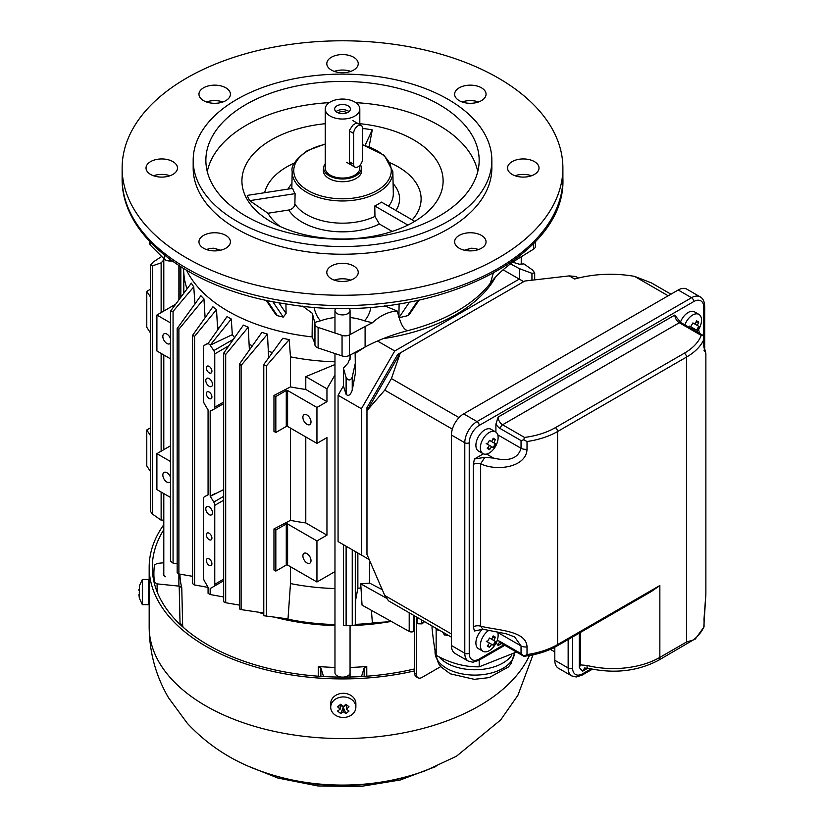 <?xml version="1.0" encoding="UTF-8"?>
<svg xmlns="http://www.w3.org/2000/svg" width="828" height="828" viewBox="0 0 828 828"><rect width="100%" height="100%" fill="white"/><g stroke="black" fill="none" stroke-linecap="round" stroke-linejoin="round"><path stroke-width="1.24" d="M211.916 371.192A3.933 2.267 -120 0 0 210.198 367.239A3.933 2.267 -120 0 0 207.166 366.183A3.933 2.267 -120 0 0 207.166 370.716A3.933 2.267 -120 0 0 211.099 372.993A3.933 2.267 -120 0 0 211.916 371.192M212.465 384.347A4.72 2.722 -120 0 0 210.416 379.597A4.72 2.722 -120 0 0 206.772 378.334A4.72 2.722 -120 0 0 206.772 383.778A4.72 2.722 -120 0 0 211.492 386.51A4.72 2.722 -120 0 0 212.465 384.347M211.916 396.86A3.933 2.267 -120 0 0 210.198 392.907A3.933 2.267 -120 0 0 207.166 391.851A3.933 2.267 -120 0 0 207.166 396.395A3.933 2.267 -120 0 0 211.099 398.661A3.933 2.267 -120 0 0 211.916 396.86M212.465 512.698A4.72 2.722 -120 0 0 210.416 507.947A4.72 2.722 -120 0 0 206.772 506.684A4.72 2.722 -120 0 0 206.772 512.128A4.72 2.722 -120 0 0 211.492 514.85A4.72 2.722 -120 0 0 212.465 512.698M211.916 563.713A3.933 2.267 -120 0 0 210.198 559.759A3.933 2.267 -120 0 0 207.166 558.703A3.933 2.267 -120 0 0 207.166 563.237A3.933 2.267 -120 0 0 211.099 565.514A3.933 2.267 -120 0 0 211.916 563.713M211.916 538.045A3.933 2.267 -120 0 0 210.198 534.091A3.933 2.267 -120 0 0 207.166 533.035A3.933 2.267 -120 0 0 207.166 537.569A3.933 2.267 -120 0 0 211.099 539.846A3.933 2.267 -120 0 0 211.916 538.045M290.483 566.714L290.483 583.564L288.009 618.889L264.184 615.784M334.967 588.532A158.759 91.66 180 0 1 290.483 583.564M355.119 352.397L355.295 363.295L352.242 377.082C350.523 380.735 348.474 380.901 346.114 377.578L343.413 368.108L343.413 386.003L338.072 395.256L338.072 541.574L369.195 559.542L357.862 553L357.862 588.201L355.75 599.565L355.295 608.135M352.242 377.082L352.242 390.185C350.482 395.101 348.443 396.488 346.114 394.356L343.413 386.003M355.295 363.295L355.295 373.832L352.242 390.185M383.188 338.631A160.591 92.715 0 0 0 456.073 314.505A160.591 92.715 -0 0 0 495.506 277.132M523.689 281.665L519.249 279.098L394.759 350.979L377.496 341.012M519.249 279.098L503.113 269.793M512.853 262.217L519.249 264.204L523.907 263.904L532.497 269.969L534.691 272.898L531.949 273.323L519.311 268.603L510.483 263.915M531.949 280.206L531.949 273.323M519.311 279.139L519.311 268.603M414.652 630.843L413.648 631.412A3.146 1.811 180 0 1 409.208 631.412L409.208 612.782M409.208 631.412L362.043 605.113L360.739 583.854A158.759 91.66 0 0 0 369.619 583.119L382.246 589.671M360.739 583.854L385.983 597.93M369.619 583.119L369.619 562.585L370.768 563.175M369.619 562.585A158.759 91.66 -0 0 0 370.468 562.491M338.072 395.256L361.412 408.732L361.412 555.05M361.412 408.732L394.759 350.979M355.812 352.024L355.885 352.925L364.682 347.242M355.885 352.925L355.16 354.788M302.893 417.302A5.734 3.312 60 0 1 304.083 414.673A5.734 3.312 60 0 1 309.817 417.985A5.734 3.312 60 0 1 309.817 424.609A5.734 3.312 60 0 1 305.397 423.077A5.734 3.312 60 0 1 302.893 417.302M286.271 426.441L275.827 432.475L275.827 396.54L286.271 390.505A0.942 0.549 180 0 1 287.606 390.505L316.948 407.448L316.948 443.384L287.606 426.441A0.942 0.549 -0 0 0 286.271 426.441L286.271 390.505M302.893 555.919A5.734 3.312 60 0 1 304.083 553.29A5.734 3.312 60 0 1 309.817 556.602A5.734 3.312 60 0 1 309.817 563.226A5.734 3.312 60 0 1 305.397 561.684A5.734 3.312 60 0 1 302.893 555.919M273.964 528.947L275.827 530.024L286.271 523.989A0.942 0.549 180 0 1 287.606 523.989L316.948 540.932L316.948 582.001L287.606 565.058A0.942 0.549 -0 0 0 286.271 565.058L275.827 571.092L273.964 570.016L273.964 528.947L290.483 520.357A158.759 91.66 -0 0 0 305.791 522.934L305.791 436.946M275.827 530.024L275.827 571.092M316.948 443.384L326.956 437.608L326.956 535.157L305.791 522.934M326.956 535.157L316.948 540.932M290.483 428.107L290.483 520.357M275.827 432.475L273.964 431.398L273.964 395.463L275.827 396.54M326.956 388.839L326.956 401.673L305.791 389.46L305.791 376.626L326.956 388.839L334.967 374.949M273.964 395.463L290.483 386.883A158.759 91.66 0 0 0 305.791 389.46M316.948 407.448L326.956 401.673M334.967 361.805A158.759 91.66 180 0 1 290.483 356.847L290.483 386.883M305.791 376.626L334.967 364.537M266.409 365.841L263.78 365.179L264.184 363.978L282.814 338.248A160.29 92.55 0 0 0 289.179 339.635L266.409 365.841L266.409 616.487M267.454 334.139L241.103 365.427L239.385 364.144L261.938 332.37A160.29 92.55 -0 0 0 267.454 334.139L268.665 357.779M248.234 327.215L225.692 354.487L223.674 353.152L243.422 325.104A160.29 92.55 0 0 0 248.234 327.215L249.394 350.016M210.188 345.162L213.79 350.606A4.72 2.722 60 0 1 214.762 353.898L214.762 407.179A4.72 2.722 60 0 1 213.79 409.342L210.177 411.123L210.177 496.107L213.79 502.058A4.72 2.722 60 0 1 214.762 505.349L214.762 584.299A4.72 2.722 60 0 1 213.79 586.452L223.674 580.749L210.177 588.542L210.177 594.535L208.066 593.314L208.066 587.29L204.485 581.08A4.72 2.722 60 0 1 203.502 577.799L203.502 498.849A4.72 2.722 60 0 1 204.485 496.686L208.066 494.885L208.066 409.901L204.485 403.96A4.72 2.722 60 0 1 203.502 400.68L203.502 347.398A4.72 2.722 60 0 1 204.485 345.235L208.532 342.895M215.425 408.39L223.674 403.629M213.79 350.606L233.465 339.252M210.177 344.779L208.066 343.558L227.069 316.575A160.29 92.55 -0 0 0 231.281 318.997L210.177 345.162L232.316 334.667L234.552 337.71M231.281 318.997L232.316 334.667M204.485 345.235L208.066 343.558M216.522 309.579L194.59 336.365L192.582 335.371L212.879 306.795A160.29 92.55 -0 0 0 216.522 309.579L217.66 329.927M203.947 298.887L178.889 329.213L177.161 328.509L200.883 295.71A160.29 92.55 -0 0 0 203.947 298.887L205.106 317.724M170.847 561.312L173.062 563.175L177.161 563.785M173.062 311.38L170.454 311.69L170.847 310.676L191.351 283.155A160.29 92.55 0 0 0 193.752 286.84L173.062 311.38L173.062 563.175M150.334 471.349L150.334 511.207L152.538 514.126L161.129 520.191L163.799 520.025M163.799 259.951L161.129 262.869L152.538 265.809L150.334 265.27L153.087 262.103L161.688 256.473M161.129 520.191L161.129 492.039M161.129 451.208L161.129 353.421M161.129 312.601L161.129 262.869M187.066 288.868A158.759 91.66 180 0 1 183.951 274.782L183.402 268.479M170.444 343.113A5.734 3.312 60 0 1 169.771 343.755A5.734 3.312 60 0 1 165.341 342.212A5.734 3.312 60 0 1 162.837 336.437A5.734 3.312 60 0 1 164.027 333.819A5.734 3.312 60 0 1 170.444 338.548M170.444 358.803L156.896 350.979L156.896 315.044L170.444 322.858M175.608 304.238L156.896 315.044M179.117 265.778L179.117 299.508M150.541 297.107L150.541 333.042L146.784 327.298L146.784 291.363L150.541 297.107A3.146 1.811 180 0 1 150.334 296.465L150.334 265.27M150.334 289.303L146.784 291.363M193.752 286.84L194.963 304.083M205.758 316.813A158.759 91.66 180 0 1 205.106 316.161M219.089 327.898A158.759 91.66 180 0 1 217.66 326.874M252.447 345.731A158.759 91.66 180 0 1 249.394 344.489M272.474 352.511A158.759 91.66 180 0 1 268.665 351.393M289.179 339.635L290.483 356.847M371.41 610.34L372.362 622.749L391.675 621.642M360.739 588.025A158.759 91.66 180 0 1 357.862 588.201M352.242 549.751L352.242 625.751L343.413 625.43L343.413 544.658L357.862 553M352.242 625.751L355.295 624.943L355.295 551.52M343.413 368.108L348.07 363.037L350.358 356.971L350.172 355.057M316.948 582.001L334.967 571.599M241.103 365.427L241.103 609.605L263.78 612.979M239.385 364.144L239.385 608.901L241.103 609.605M225.692 354.487L225.692 602.732L239.385 605.082M223.674 353.152L223.674 601.749L225.692 602.732M210.177 594.535L223.674 596.988M223.674 580.749L210.177 588.542M210.436 496.251L223.674 489.565M210.177 496.107L215.425 493.374M194.59 336.365L194.59 584.961L208.066 587.404M192.582 335.371L192.582 583.626L194.59 584.961M178.889 329.213L178.889 573.97L192.582 576.319M177.161 328.509L177.161 572.686L178.889 573.97L178.889 586.11M170.444 481.73A5.734 3.312 60 0 1 169.771 482.372A5.734 3.312 60 0 1 165.341 480.83A5.734 3.312 60 0 1 162.837 475.055A5.734 3.312 60 0 1 164.027 472.426A5.734 3.312 60 0 1 170.444 477.166M170.444 497.411L156.896 489.596L156.896 453.651L170.444 461.475M170.444 445.837L156.896 453.651M150.334 427.921L146.784 429.97L150.541 435.725L150.541 471.66L146.784 465.905L146.784 429.97M150.334 332.742L150.334 435.083A3.146 1.811 0 0 0 150.541 435.725M376.626 622.563A161.708 93.357 180 0 1 355.295 624.374M334.967 624.56A161.708 93.357 180 0 1 285.215 618.609M452.357 429.152L384.751 390.123L366.97 410.657L366.97 407.645L368.274 408.39M366.97 407.645L397.699 354.405L399.013 355.16M397.699 354.405L400.317 352.904L391.427 378.572L459.033 417.602M325.228 163.727A18.868 10.888 0 0 0 323.655 168.084A18.868 10.888 0 0 0 329.182 175.784A18.868 10.888 0 0 0 349.737 178.144A18.868 10.888 0 0 0 361.381 168.084A18.868 10.888 0 0 0 360.428 164.668M325.228 109.048A17.295 9.988 0 0 0 330.289 116.106A17.295 9.988 0 0 0 349.137 118.269A17.295 9.988 0 0 0 359.807 109.048A17.295 9.988 0 0 0 342.513 99.06A17.295 9.988 0 0 0 325.228 109.048L325.228 168.084A17.295 9.988 0 0 0 330.289 175.143A17.295 9.988 0 0 0 349.137 177.306A17.295 9.988 0 0 0 359.807 168.084L359.807 165.393M357.479 123.258L355.792 123.3L352.873 125.152L349.551 130.141L349.457 161.822L351.186 164.948M348.07 105.839A7.856 4.533 180 0 1 350.379 109.048A7.856 4.533 180 0 1 342.513 113.581A7.856 4.533 180 0 1 334.657 109.048A7.856 4.533 180 0 1 339.511 104.856A7.856 4.533 180 0 1 348.07 105.839M346.673 112.898A4.72 2.722 0 0 0 345.856 112.256A4.72 2.722 0 0 0 338.362 112.898M349.002 111.614A7.856 4.533 0 0 0 348.07 110.973A7.856 4.533 0 0 0 336.033 111.614M362.519 128.299L362.519 159.1A6.293 3.633 -60 0 1 359.776 165.424A6.293 3.633 -60 0 1 354.933 167.111A6.293 3.633 -60 0 1 353.628 164.234L353.628 133.432A6.293 3.633 -60 0 1 356.371 127.098A6.293 3.633 -60 0 1 361.225 125.421A6.293 3.633 -60 0 1 362.519 128.299M355.15 700.157L355.864 704.142M163.799 524.693A193.348 111.625 0 0 0 149.175 567.284L149.175 585.241A193.348 111.625 -0 0 0 149.299 589.37L149.288 601.925A193.348 111.625 180 0 1 149.175 598.365L149.175 626.941C149.361 652.329 155.819 675.948 168.539 697.776L187.231 723.206C207.435 744.869 231.788 760.787 260.282 770.961C286.529 780.4 313.998 785.099 342.709 785.079C371.534 785.058 399.117 780.266 425.437 770.713L456.445 756.243L500.671 719.946L517.904 695.292L533.015 654.813M149.568 601.925L149.433 602.743M149.175 567.284A193.348 111.625 0 0 0 414.652 670.856M414.652 668.9A190.202 109.813 180 0 1 152.311 567.284A190.202 109.813 180 0 1 163.799 529.713M150.634 161.605A15.722 9.077 180 0 1 167.763 159.638A15.722 9.077 180 0 1 177.461 168.022A15.722 9.077 180 0 1 161.75 177.099A15.722 9.077 180 0 1 146.028 168.022A15.722 9.077 180 0 1 150.634 161.605M169.978 175.753A15.722 9.077 -0 0 0 153.511 175.753M331.397 278.808A15.722 9.077 180 0 1 326.801 272.391A15.722 9.077 180 0 1 342.513 263.314A15.722 9.077 180 0 1 358.234 272.391A15.722 9.077 180 0 1 348.536 280.775A15.722 9.077 180 0 1 331.397 278.808M350.751 280.123A15.722 9.077 -0 0 0 334.284 280.123M534.402 174.439A15.722 9.077 180 0 1 517.272 176.405A15.722 9.077 180 0 1 507.564 168.022A15.722 9.077 180 0 1 523.286 158.945A15.722 9.077 180 0 1 539.007 168.022A15.722 9.077 180 0 1 534.402 174.439M531.524 175.753A15.722 9.077 0 0 0 515.047 175.753M214.69 85.149A15.722 9.077 180 0 1 230.412 94.226A15.722 9.077 180 0 1 214.69 103.303A15.722 9.077 180 0 1 198.968 94.226A15.722 9.077 180 0 1 214.69 85.149M222.929 101.958A15.722 9.077 0 0 0 214.69 100.612A15.722 9.077 0 0 0 206.462 101.958M172.193 261.048L171.448 260.509M171.448 261.037A15.742 9.087 -0 0 0 169.957 261.006A6.324 3.654 180 0 1 169.626 261.006M198.968 241.817A15.722 9.077 180 0 1 214.69 232.751A15.722 9.077 180 0 1 230.412 241.817A15.722 9.077 180 0 1 214.69 250.894A15.722 9.077 180 0 1 198.968 241.817M220.652 250.222L213.914 248.214A15.722 9.077 -0 0 0 206.462 249.549M409.446 302.158L398.889 317.704L399.106 303.928M417.995 300.45L407.666 315.675A162.567 93.854 180 0 1 399.137 317.673L398.889 317.704M470.335 250.894A15.722 9.077 180 0 1 454.624 241.817A15.722 9.077 180 0 1 470.335 232.751A15.722 9.077 180 0 1 486.057 241.817A15.722 9.077 180 0 1 470.335 250.894M478.574 249.549A15.722 9.077 0 0 0 471.111 248.214L464.384 250.222M535.312 241.569L535.312 246.641A6.293 3.633 180 0 1 533.615 249.114L519.063 258.129A157.196 90.749 -0 0 0 490.424 283.114L493.219 273.354M486.057 94.226A15.722 9.077 180 0 1 470.335 103.303A15.722 9.077 180 0 1 454.624 94.226A15.722 9.077 180 0 1 470.335 85.149A15.722 9.077 180 0 1 486.057 94.226M478.574 101.958A15.722 9.077 0 0 0 462.107 101.958M409.581 314.102L407.666 315.675M399.137 317.673C400.421 321.709 403.453 330.889 408.37 330.486A161.905 93.481 0 0 0 490.424 283.114M408.37 330.486A157.196 90.749 -0 0 0 365.096 347.025L349.488 355.419A6.293 3.633 180 0 1 342.057 355.916L318.107 347.926A6.293 3.633 180 0 1 314.961 344.914L314.919 344.231A15.722 9.077 -0 0 0 314.454 342.337L312.094 336.903L312.373 313.336L302.655 306.122M384.699 305.863L397.212 311.028C388.508 311.587 380.238 315.509 372.393 322.796A157.196 90.749 0 0 0 365.096 326.491L349.488 334.885A6.293 3.633 180 0 1 342.057 335.381L318.107 327.391A6.293 3.633 180 0 1 314.961 324.369L314.919 323.696A15.722 9.077 -0 0 0 314.692 322.434L312.373 313.336M370.903 307.178A12.575 5.496 -69.9 0 1 364.382 320.788A40.872 23.598 0 0 0 350.058 317.528M334.967 317.528A40.872 23.598 0 0 0 320.643 320.788L314.692 322.434M397.212 311.028L398.889 316.886M314.133 307.178A12.575 5.496 -110.1 0 0 320.643 320.788M285.929 303.928L286.084 313.419L283.269 317.093A162.567 93.854 180 0 1 277.37 315.675L267.04 300.45M272.764 301.62L283.269 317.093M277.37 315.675L275.569 314.226L266.047 300.243M186.673 270.435A161.905 93.481 0 0 0 312.094 336.903M169.626 259.174L169.626 260.996A6.293 3.633 180 0 1 164.399 259.185L150.572 245.357A6.293 3.633 180 0 1 149.723 243.535L149.723 241.569M323.655 168.653A19.179 11.074 0 0 0 323.334 170.651A19.179 11.074 0 0 0 342.513 181.725A19.179 11.074 0 0 0 361.691 170.651A19.179 11.074 0 0 0 361.381 168.653M267.951 213.241L249.704 200.655A97.456 56.263 180 0 1 247.272 195.398L292.657 188.38A50.58 29.197 0 0 0 295.099 193.638L294.882 204.03C294.509 207.114 292.481 209.111 288.786 210.012L267.951 213.241A78.598 45.374 0 0 0 280.123 226.479M392.203 231.426L379.41 224.036L374.949 216.418L374.784 205.965A50.58 29.197 0 0 0 381.46 202.115L414.683 221.304A97.456 56.263 180 0 1 412.52 222.628M295.099 193.638L249.704 200.655M294.509 162.961A78.598 45.374 0 0 0 286.943 166.801A78.598 45.374 0 0 0 264.649 192.707M362.519 129.851L363.161 128.495A97.456 56.263 180 0 1 372.269 129.903L365.096 145.345M372.269 129.903L369.112 146.659M412.209 219.865A78.598 45.374 0 0 0 390.526 162.961M407.883 225.071L374.784 205.965M325.228 123.703A100.602 58.084 0 0 0 271.377 139.849A100.602 58.084 0 0 0 271.377 221.987A100.602 58.084 0 0 0 413.658 221.987A100.602 58.084 0 0 0 438.436 163.406A100.602 58.084 0 0 0 359.807 123.703M329.233 102.651A136.206 78.639 0 0 0 246.206 125.307A136.206 78.639 0 0 0 207.269 171.593M477.766 171.593A136.206 78.639 0 0 0 355.802 102.651M245.895 104.535A136.651 78.898 180 0 1 395.587 87.623A136.651 78.898 180 0 1 479.153 161.294A136.651 78.898 180 0 1 342.513 239.22A136.651 78.898 180 0 1 205.882 161.294A136.651 78.898 180 0 1 245.895 104.535M236.922 99.36A149.33 86.215 180 0 1 399.665 80.668A149.33 86.215 180 0 1 491.853 160.321A149.33 86.215 180 0 1 342.513 246.537A149.33 86.215 180 0 1 193.183 160.321A149.33 86.215 180 0 1 236.922 99.36M491.853 160.321L491.853 168.022A149.33 86.215 180 0 1 342.513 254.237A149.33 86.215 180 0 1 193.183 168.022L193.183 160.321M353.628 57.235A15.722 9.077 180 0 1 358.234 63.652A15.722 9.077 180 0 1 342.513 72.729A15.722 9.077 180 0 1 326.801 63.652A15.722 9.077 180 0 1 336.499 55.269A15.722 9.077 180 0 1 353.628 57.235M186.683 78.049A220.383 127.233 0 0 0 122.13 168.022A220.383 127.233 0 0 0 342.513 295.265A220.383 127.233 0 0 0 562.895 168.022A220.383 127.233 0 0 0 426.855 50.477A220.383 127.233 0 0 0 186.683 78.049M350.751 71.384A15.722 9.077 0 0 0 334.284 71.384M495.91 432.102L495.91 424.102L498.125 417.074A6.293 3.633 -120 0 0 502.575 424.774L524.507 437.432L523.731 439.803L521.04 440.568L521.04 448.269C518.08 458.464 508.941 461.745 493.612 458.101L484.877 457.335L474.413 459.002L483.355 453.837M527.022 654.575L527.022 646.875C526.432 630.284 496.81 630.439 480.654 626.165L482.869 629.218L506.291 633.813L514.643 636.908L521.04 645.923L521.04 653.623L523.731 656.231L527.022 654.575A66.023 38.119 180 0 0 557.596 644.567A3.146 1.811 60 0 1 556.944 646.006L651.45 591.451L659.854 585.531L659.854 657.401L686.526 642L686.526 357.075L557.596 431.512L557.596 644.567L659.854 585.531M484.877 457.325L480.654 463.773C496.81 471.66 526.432 467.323 527.022 449.221L527.022 441.521L523.731 439.803M703.655 335.723L703.872 347.118L705.87 353.659L705.87 594.121L703.81 626.703M705.87 353.659L704.059 346.042M703.872 626.92A66.023 38.119 180 0 1 693.367 639.93L686.526 642M693.367 639.93L658.55 660.278A6.293 3.633 -120 0 0 659.854 657.401A66.023 38.119 180 0 1 586.969 665.443L580.521 664.905L580.521 632.395M579.269 633.12L579.269 667.482L580.521 664.905M521.04 653.623L500.35 641.679A3.146 1.811 120 0 0 501.002 643.118L499.429 642.652A6.293 3.633 -120 0 0 498.125 645.529L496.189 642.787M523.731 656.242L524.507 655.631L523.731 656.242M473.326 626.817L473.326 464.425A6.293 3.633 -0 0 1 480.654 463.773L480.654 626.165A6.293 3.633 180 0 0 473.326 626.817L474.413 630.988L482.9 629.249M703.417 335.599L680.875 322.589A3.146 1.811 120 0 0 679.302 322.744A6.293 3.633 60 0 1 674.861 315.044L676.797 317.766M703.821 335.837L701.233 335.402L679.302 322.744L502.575 424.774A3.146 1.811 120 0 0 500.35 428.625L521.04 440.568M584.661 667.958L582.581 671.218L579.269 667.482M695.292 639.071L704.059 626.868M586.969 665.443A6.293 2.039 104 0 0 587.932 668.206L584.382 668.051M554.812 660.289L568.153 667.989A17.295 9.988 -60 0 0 571.734 675.907L558.393 668.206A17.295 9.988 -60 0 1 554.812 660.289L554.812 647.185M703.759 335.795L703.759 307.343A14.148 8.166 120 0 0 693.75 301.568L479.236 425.416A14.148 8.166 120 0 0 469.228 442.742L469.228 653.23A3.146 1.811 0 0 1 464.787 653.23A17.295 9.988 -60 0 0 468.369 661.148L455.027 653.447A17.295 9.988 -60 0 1 451.446 645.529L464.787 653.23L464.787 442.742L451.446 435.042L451.446 645.529M451.446 435.042A17.295 9.988 -60 0 1 463.67 413.865L678.194 290.007A17.295 9.988 -60 0 1 686.836 289.158L700.177 296.859A17.295 9.988 -60 0 0 691.535 297.718L678.194 290.007M670.949 294.188L651.336 282.865L634.569 276.376A81.744 47.196 0 0 0 574.663 279.015L569.26 275.89L524.807 281.023L400.317 352.904L366.97 410.657L366.97 554.408L384.751 595.477L451.446 633.979M388.549 600.838L384.751 595.477M384.751 390.123L391.427 378.572M569.26 275.89L575.812 276.5L578.461 278.011M138.907 594.618L139.373 598.24L139.373 586.659M139.301 592.072L139.29 593.314M139.301 590.281L139.373 590.902M138.907 589.536L138.856 590.281M142.333 579.496L148.626 579.496L148.626 604.647L142.333 604.647L142.333 579.496L139.332 585.976M345.845 704.297L346.404 704.752L343.289 707.288L340.173 704.752L340.732 704.297M346.404 709.213L349.002 706.791L346.404 704.752L346.404 709.213L349.002 711.035L345.887 713.57L343.289 707.288L340.691 713.57L343.289 711.749L345.887 713.57M343.289 711.749L343.289 707.288M349.002 706.791L345.887 704.245L343.289 706.667L340.691 704.245L337.576 706.791L340.173 704.752L340.173 709.213L337.576 711.035L340.691 713.57M337.576 706.791L340.173 709.213M334.398 699.939A12.575 10.267 180 0 0 330.714 707.205A12.575 10.267 180 0 0 343.289 717.472A12.575 10.267 180 0 0 355.864 707.205A12.575 10.267 180 0 0 348.102 697.714A12.575 10.267 180 0 0 334.398 699.939M355.864 707.205L355.864 703.572A12.575 10.267 180 0 0 348.102 694.081A12.575 10.267 180 0 0 334.398 696.307A12.575 10.267 180 0 0 330.714 703.572L330.714 707.205M424.547 621.642L422.063 623.867L418.13 623.784A5.485 3.167 -60 0 1 417.923 617.823M440.786 666.571L421.98 677.428A7.856 4.533 120 0 1 418.057 677.821A7.856 4.533 120 0 1 416.422 674.22L416.422 616.953M414.652 615.928L414.652 673.195L416.422 674.22M418.057 677.821L416.277 676.797A7.856 4.533 -60 0 1 414.652 673.195M336.168 308.192A7.545 4.357 0 0 0 334.967 310.552A7.545 4.357 0 0 0 337.182 313.626A7.545 4.357 0 0 0 345.4 314.568A7.545 4.357 0 0 0 350.058 310.552A7.545 4.357 0 0 0 348.867 308.192M350.058 672.771A7.545 4.357 180 0 1 347.853 675.855A7.545 4.357 180 0 1 343.382 677.097M341.654 677.097A7.545 4.357 180 0 1 334.967 672.771L334.967 353.546M318.242 676.207L318.273 666.468L320.902 667.948L323.531 676.548M361.505 676.548L364.134 667.948L366.763 666.468L366.794 676.207M318.273 666.468A162.567 93.864 -0 0 0 334.967 667.42M350.058 667.42A162.567 93.864 -0 0 0 366.763 666.468M388.591 621.859A163.478 94.382 180 0 1 353.256 625.482M334.967 625.585A163.478 94.382 180 0 1 276.624 617.678M263.78 614.024A163.478 94.382 180 0 1 258.243 612.182M165.517 576.743A7.545 4.357 180 0 1 163.302 573.659A7.545 4.357 180 0 1 163.799 572.107M163.799 562.75L157.061 563.433L154.474 565.079A188.629 108.903 0 0 0 153.904 575.005A188.629 108.903 0 0 0 154.474 582.239L157.061 583.885L179.2 586.141L181.767 587.652L182.688 626.817M179.945 574.156L179.955 574.818A162.567 93.864 0 0 0 181.767 587.652M495.372 637.156L493.167 635.883L491.697 639.278L489.493 638.005L495.372 641.4L493.902 640.551L495.372 637.156L492.65 637.25M488.22 644.929L489.493 647.33L491.697 644.36L493.167 645.209L495.372 641.4M491.697 644.36L486.233 641.203M489.493 638.005L487.288 641.814L489.493 643.087L487.288 646.057L489.493 647.33M488.696 630.46A12.575 7.255 120 0 0 482.952 636.763A12.575 7.255 120 0 0 482.952 651.284A12.575 7.255 120 0 0 493.871 646.482A12.575 7.255 120 0 0 496.821 641.369A12.575 7.255 120 0 0 497.576 632.023M482.517 629.218A12.575 7.255 120 0 0 478.501 634.196A12.575 7.255 120 0 0 478.501 648.717L482.952 651.284M495.372 439.502L493.167 438.229L491.697 441.624L489.493 440.351L495.372 443.746L493.902 442.897L495.372 439.502L492.65 439.596M488.22 447.275L489.493 449.676L491.697 446.706L493.167 447.555L495.372 443.746M491.697 446.706L486.233 443.549M489.493 440.351L487.288 444.16L489.493 445.433L487.288 448.403L489.493 449.676M482.952 439.109A12.575 7.255 120 0 0 482.952 453.63A12.575 7.255 120 0 0 493.871 448.828A12.575 7.255 120 0 0 496.821 443.715A12.575 7.255 120 0 0 495.527 431.854A12.575 7.255 120 0 0 482.952 439.109M495.527 431.854L491.076 429.287A12.575 7.255 120 0 0 478.501 436.542A12.575 7.255 120 0 0 478.501 451.063L482.952 453.63M698.77 322.061L696.576 320.798L695.106 324.183L692.901 322.91L698.77 326.304L697.311 325.456L698.77 322.061L696.058 322.154M694.361 330.372L695.106 329.275L696.576 330.113L698.77 326.304M695.106 329.275L689.641 326.118M692.901 322.91L690.697 326.729L692.901 328.002L692.167 329.099M696.917 331.842A12.575 7.255 120 0 0 697.279 331.397A12.575 7.255 120 0 0 700.229 326.284A12.575 7.255 120 0 0 698.925 314.412A12.575 7.255 120 0 0 686.35 321.678A12.575 7.255 120 0 0 684.849 324.876M698.925 314.412L694.485 311.846A12.575 7.255 120 0 0 681.91 319.111A12.575 7.255 120 0 0 680.409 322.289M435.952 628.224L436.159 629.57L440.154 630.646M432.019 625.958L432.05 628.193C433.417 641.245 434.783 650.29 436.159 655.321C450.463 663.207 464.808 667.047 479.195 666.83L516.475 652.05M479.195 666.83L479.195 660.092M436.159 655.321L436.159 629.57M438.995 656.78A39.734 22.946 -0 0 0 476.442 669.738A39.734 22.946 -0 0 0 511.89 655.031M448.331 635.376L444.429 634.972L442.587 632.054M444.429 634.972L444.429 633.12M346.114 394.356L346.114 377.578M503.724 269.266L503.724 270.104M413.648 631.412L413.648 615.349M287.606 390.505L287.606 426.441M287.606 523.989L287.606 565.058M286.271 523.989L286.271 565.058M214.762 407.179L223.674 402.035M214.762 353.898L228.89 345.742M152.538 514.126L152.538 265.809M183.806 273.188L183.806 293.215M180.835 297.2L180.835 266.875M346.114 625.885L346.114 546.221M214.762 584.299L223.674 579.155M223.674 500.205L214.762 505.349M213.79 502.058L223.674 496.355M349.457 161.822L353.628 164.234M349.457 131.021L353.628 133.432M409.311 775.96A142.468 82.251 180 0 1 275.714 775.96M529.423 655.497A193.348 111.625 180 0 1 479.236 705.87A193.348 111.625 180 0 1 268.593 730.089A193.348 111.625 180 0 1 149.175 627.034M169.957 259.423L169.957 261.006M533.615 249.114L533.615 243.339M519.063 258.129L519.063 256.38M466.609 250.636A164.327 94.878 0 0 0 470.076 248.255M365.096 347.025L365.096 326.491M349.488 355.419L349.488 334.885M342.057 355.916L342.057 335.381M318.107 347.926L318.107 327.391M314.961 344.914L314.961 324.369M314.919 344.231L314.919 323.696M314.454 321.761L314.454 342.337M372.393 322.796L364.382 320.788M286.084 313.419L278.85 302.758M214.959 248.255A164.327 94.878 0 0 0 218.426 250.636M164.399 259.185L164.399 255.127M150.572 245.357L150.572 242.459M325.228 144.331A48.759 28.152 0 0 0 308.037 150.748A48.759 28.152 0 0 0 312.446 192.81A48.759 28.152 0 0 0 384.244 185.213A48.759 28.152 0 0 0 362.519 144.983M325.228 144.01L307.25 150.665C295.731 159.276 290.711 166.231 292.191 171.551A50.332 29.052 0 0 0 342.533 200.966A50.332 29.052 0 0 0 392.845 171.531L384.285 155.281L362.519 144.641M291.932 183.609A57.08 32.954 0 0 0 288.009 189.094M395.95 210.488A57.08 32.954 -0 0 0 393.103 183.609M388.57 206.224A50.798 29.332 -0 0 0 393.31 193.483L392.845 171.551M294.882 204.03A50.798 29.332 0 0 0 374.949 216.418M288.786 210.012A57.08 32.954 0 0 0 379.41 224.036M122.13 168.022L122.13 178.351A220.383 127.233 0 0 0 342.513 305.584A220.383 127.233 0 0 0 562.895 178.351L562.895 168.022M493.612 458.101L486.616 454.065M527.022 449.221A6.293 3.633 0 0 1 521.04 448.269L497.731 434.814M527.022 441.521A66.023 38.119 0 0 0 557.596 431.512A3.146 1.811 60 0 0 555.371 427.662L684.311 353.225A62.876 36.297 0 0 0 701.233 335.402M524.507 437.432A62.876 36.297 0 0 0 555.371 427.662M703.872 339.418A66.023 38.119 -0 0 1 686.526 357.075A3.146 1.811 -120 0 0 684.311 353.225M527.022 646.875A6.293 3.633 180 0 1 521.04 645.923L497.731 632.468M500.35 641.679A9.429 5.444 -120 0 0 497.048 640.789M501.654 643.501L498.125 645.529M473.326 464.425L474.413 459.002M495.91 424.102A9.429 5.444 -120 0 0 500.35 428.625M498.125 417.074L674.861 315.044M704.059 337.824L704.059 346.239A6.293 3.633 180 0 1 703.872 347.118M698.573 329.585L699.66 333.756M703.872 619.22A6.293 3.633 0 0 0 704.059 618.319L704.059 626.91M587.839 668.186L582.581 671.218M469.228 653.23A14.148 8.166 120 0 0 479.236 659.005L503.879 644.784M572.603 636.97L572.603 667.989A14.148 8.166 120 0 0 582.601 673.764L591.006 668.92M572.603 667.989A3.146 1.811 0 0 1 568.153 667.989L568.153 639.537M469.228 442.742A3.146 1.811 -0 0 1 464.787 442.742A17.295 9.988 -60 0 1 477.011 421.566L691.535 297.718A3.146 1.811 60 0 1 693.75 301.568M463.67 413.865L477.011 421.566A3.146 1.811 60 0 1 479.236 425.416M704.68 347.677L704.68 306.06A3.146 1.811 180 0 1 703.759 307.343M468.369 661.148L472.881 662.224L478.584 660.444A3.146 1.811 -120 0 0 479.236 659.005M571.734 675.907L576.247 676.983L581.949 675.203A3.146 1.811 -120 0 0 582.601 673.764M668.186 295.793L634.569 276.376M554.812 648.738L553.383 647.92M421.731 620.017A2.349 1.356 120 0 0 421.928 622.345A2.349 1.356 120 0 0 424.039 621.352M320.902 667.948L320.871 676.383M364.165 676.383L364.134 667.948M154.505 583.926L154.474 582.239M157.061 583.885L157.237 592.113M180.049 624.395L179.2 586.141M180.038 623.888A3.146 1.811 178.7 0 1 182.595 625.357A161.77 93.398 180 0 0 183.112 627.2M435.052 650.311L435.052 652.154A39.734 22.946 -0 0 0 473.719 675.089A39.734 22.946 -0 0 0 514.467 653.385M534.691 279.885L534.691 272.898M263.78 615.794L263.78 365.179M170.444 561.498L170.444 311.69M361.381 172.648L361.381 168.084M323.655 172.648L323.655 168.084M359.807 124.604L359.807 109.048M346.601 162.298L354.933 167.111M352.883 120.609L361.225 125.421M249.083 766.511L277.918 778.051L317.817 785.948L359.849 786.6L400.379 779.955L435.963 766.511M409.477 314.257L418.989 300.243M292.191 171.551L291.829 188.505M122.13 178.351C120.992 238.081 193.793 291.104 288.196 304.269C420.024 326.439 566.683 262.486 562.895 178.351M523.876 656.304C536.565 654.772 547.587 651.336 556.944 646.006M523.741 656.242L501.002 643.118M680.875 322.589L676.652 317.466M704.017 350.534L704.545 351.414L704.059 346.239M705.87 594.121L704.059 618.33M658.55 660.278C637.539 671.322 614.003 673.971 587.942 668.206M704.68 306.06C704.483 301.475 702.982 298.401 700.177 296.859M478.584 660.444L504.801 645.312M581.949 675.203L592.362 669.2M451.446 637.167L388.539 600.849M554.812 651.926L550.341 649.349M142.333 604.647L139.301 598.075M149.175 585.789L148.626 585.789M149.63 598.365L148.626 598.365M350.058 677.014L350.058 625.937M350.058 359.321L350.058 355.119M350.058 334.584L350.058 310.552M334.967 333.011L334.967 310.552M521.236 264.07L521.236 256.783M178.889 299.819L178.889 265.622M163.799 575.212L163.799 493.581M163.799 449.666L163.799 354.964M163.799 311.059L163.799 258.584M154.049 582.105L153.904 575.005M493.871 646.482L496.821 641.369M493.871 448.828L496.821 443.715M697.279 331.397L700.229 326.284M435.052 652.154L438.498 663.549L441.21 667.047L450.256 673.795L474.289 679.343L489.203 677.594L508.433 666.964L510.99 663.683L514.488 653.375"/></g></svg>
